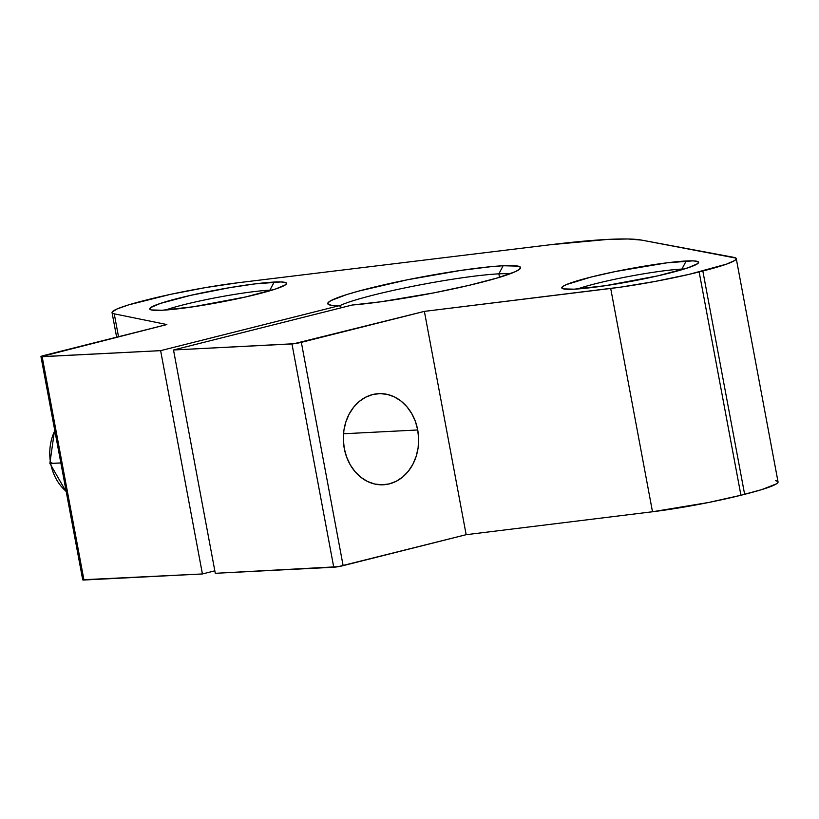 <?xml version="1.0" encoding="UTF-8"?>
<svg xmlns="http://www.w3.org/2000/svg" width="819" height="819" viewBox="0 0 819 819"><rect width="100%" height="100%" fill="white"/><g stroke="black" fill="none" stroke-linecap="round" stroke-linejoin="round"><path stroke-width="1.23" d="M272.277 290.049A62.735 5.713 -10.6 0 0 269.891 290.151A62.735 5.713 169.4 0 0 165.458 310.043A62.735 5.713 169.4 0 1 269.891 290.151L270.004 290.735L269.891 290.151A62.735 5.713 -10.6 0 1 272.277 290.049A62.735 5.713 -10.6 0 0 269.891 290.151L274.15 282.064A69.584 6.337 169.4 0 1 286.353 283.978A69.584 6.337 169.4 0 1 236.281 299.007A69.584 6.337 169.4 0 1 162.131 310.247L151.361 309.951L149.754 308.988L150.768 307.545L160.422 303.409L190.551 295.372L229.975 287.612L254.852 283.906L280.733 281.941L284.91 282.371L286.527 283.323L285.514 284.777L275.849 288.912L245.731 296.939L193.386 306.756L162.131 310.247A69.584 6.337 169.4 0 1 150.133 309.469A69.584 6.337 169.4 0 1 194.031 294.594A69.584 6.337 169.4 0 1 274.15 282.064A69.584 6.337 169.4 0 1 257.412 294.154A69.584 6.337 169.4 0 1 162.131 310.247A69.584 6.337 169.4 0 1 178.87 298.167A69.584 6.337 169.4 0 1 274.15 282.064L269.891 290.151L274.15 282.064M82.842 579.75L202.416 573.955L160.626 350.645L339.291 305.682L332.197 305.426L328.368 304.453L327.969 302.815L330.989 300.563L346.765 294.553L358.957 291.021L407.35 279.791L461.005 270.383L491.308 266.636L503.122 265.755L517.977 266.114L520.495 267.342L519.584 269.226L515.274 271.693L497.164 278.01L468.755 285.411L434.029 292.833L380.937 301.771L352.17 305.026L173.505 349.979L293.857 343.745L424.375 311.384L620.945 287.09L655.108 281.439L689.055 274.365L726.412 264.158L734.623 260.555L736.158 259.162L735.902 258.098L641.594 240.1A228.143 20.782 169.4 0 0 607.79 239.414A228.143 20.782 -10.6 0 0 549.938 244.789A228.143 20.782 -10.6 0 1 607.79 239.414A228.143 20.782 169.4 0 1 641.594 240.1L628.05 238.984L607.79 239.414L549.938 244.789L238.257 282.719L205.405 287.612L170.301 294.4L128.532 304.903L117.097 308.958L112.193 312.019L112.346 313.093L114.24 313.831L166.851 324.549L41.114 356.664L160.626 350.645L339.291 305.682A98.096 8.937 169.4 0 1 328.286 304.392A98.096 8.937 169.4 0 1 390.172 283.425A98.096 8.937 169.4 0 1 503.122 265.755L498.863 273.843A91.257 8.313 -10.6 0 0 411.118 286.63A91.257 8.313 -10.6 0 0 339.486 305.835A91.257 8.313 -10.6 0 1 411.118 286.63A91.257 8.313 -10.6 0 1 498.863 273.843L499.508 277.313L498.863 273.843A91.257 8.313 169.4 0 1 510.053 273.812A91.257 8.313 169.4 0 0 498.863 273.843A91.257 8.313 -10.6 0 0 411.118 286.63A91.257 8.313 -10.6 0 0 339.486 305.835M684.305 268.99A62.735 5.713 -10.6 0 0 681.92 269.082A62.735 5.713 169.4 0 0 577.487 288.974A62.735 5.713 169.4 0 1 681.92 269.082L682.032 269.666L681.92 269.082A62.735 5.713 -10.6 0 1 684.305 268.99A62.735 5.713 -10.6 0 0 681.92 269.082L686.179 260.995A69.584 6.337 169.4 0 1 698.382 262.909A69.584 6.337 169.4 0 1 648.32 277.938A69.584 6.337 169.4 0 1 574.16 289.179L563.4 288.882L561.783 287.919L562.796 286.476L566.4 284.592L590.898 277.098L615.325 271.55L666.891 262.838L692.761 260.872L696.949 261.302L698.556 262.254L697.542 263.708L687.888 267.844L657.759 275.87L605.425 285.688L574.16 289.179A69.584 6.337 169.4 0 1 562.172 288.401A69.584 6.337 169.4 0 1 606.07 273.526A69.584 6.337 169.4 0 1 686.179 260.995A69.584 6.337 169.4 0 1 669.44 273.085A69.584 6.337 169.4 0 1 574.16 289.179A69.584 6.337 169.4 0 1 590.898 277.098A69.584 6.337 169.4 0 1 686.179 260.995L681.92 269.082L686.179 260.995M66.175 491.369A45.629 37.643 -92.9 0 1 50.696 463.462A45.629 37.643 87.1 0 1 54.812 430.63A45.629 37.643 87.1 0 0 50.696 463.462L60.862 462.95L50.696 463.462A45.629 37.643 -92.9 0 0 66.175 491.369A45.629 37.643 -92.9 0 1 50.696 463.462L49.877 463.38L54.627 429.668M417.721 429.975A45.629 37.643 87.1 0 1 389.353 483.875A45.629 37.643 87.1 0 1 344.267 448.454A45.629 37.643 -92.9 0 1 372.635 394.553A45.629 37.643 -92.9 0 1 417.721 429.975A45.629 37.643 87.1 0 1 383.323 484.776A45.629 37.643 87.1 0 1 344.267 448.454A45.629 37.643 -92.9 0 1 378.665 393.642A45.629 37.643 -92.9 0 1 417.721 429.975L343.519 433.763L417.721 429.975L415.387 421.437L411.732 413.585L406.889 406.715L401.054 401.095L394.451 396.939L387.326 394.41L379.965 393.601L372.635 394.553L365.632 397.215L359.213 401.484L353.644 407.207L349.119 414.168L345.813 422.082L343.867 430.661L343.345 439.568L344.267 448.454L346.601 456.992L350.266 464.844L355.098 471.713L360.933 477.323L367.536 481.48L374.662 484.009L382.033 484.817L389.353 483.875L396.355 481.214L402.774 476.934L408.353 471.212L412.878 464.26L416.175 456.347L418.12 447.768L418.642 438.861L417.721 429.975L343.519 433.763M118.52 336.711L114.24 313.831A79.852 7.269 -10.6 0 1 145.475 300.245L149.171 299.314A79.852 7.269 -10.6 0 1 238.257 282.719L549.938 244.789L238.257 282.719A79.852 7.269 -10.6 0 0 149.171 299.314L145.475 300.245A79.852 7.269 -10.6 0 0 112.049 312.623A79.852 7.269 -10.6 0 0 114.24 313.831L118.52 336.711L114.24 313.831L166.851 324.549L43.816 355.507A6.849 0.624 -10.6 0 0 40.95 356.572L82.739 579.883A6.849 0.624 -10.6 0 0 83.958 580.016L202.416 573.955L160.626 350.645L339.291 305.682L341.789 307.637L339.291 305.682A98.096 8.937 169.4 0 1 373.484 287.295A98.096 8.937 169.4 0 1 503.122 265.755A98.096 8.937 169.4 0 1 520.331 268.458A98.096 8.937 169.4 0 1 455.108 288.493A98.096 8.937 169.4 0 1 352.17 305.026L173.505 349.979L291.963 343.929L333.753 567.239L215.295 573.3L173.505 349.979L215.295 573.3L338.104 566.697L466.165 534.694L652.497 511.762L708.578 502.487L740.929 495.249L761.69 489.619L776.422 483.865L777.948 482.473L777.692 481.408L775.665 480.692A79.852 7.269 -10.6 0 1 744.635 494.318A79.852 7.269 -10.6 0 0 778.05 481.93L736.261 258.62A79.852 7.269 -10.6 0 0 733.875 257.371L641.594 240.1L733.875 257.371A79.852 7.269 -10.6 0 1 702.835 271.007L744.635 494.318L702.835 271.007A79.852 7.269 -10.6 0 0 736.261 258.62M83.835 579.33A6.849 0.624 -10.6 0 0 83.958 580.016L202.416 573.955L214.834 570.833M503.122 265.755L498.863 273.843L503.122 265.755A98.096 8.937 169.4 0 1 484.029 281.644A98.096 8.937 169.4 0 1 352.17 305.026L173.505 349.979L291.963 343.929L333.753 567.239A6.849 0.624 -10.6 0 0 343.13 565.653L466.165 534.694L424.375 311.384L610.708 288.452L652.497 511.762A79.852 7.269 -10.6 0 0 740.929 495.249L744.635 494.318L740.929 495.249L699.139 271.928L702.835 271.007L744.635 494.318M173.505 349.979L215.295 573.3L333.753 567.239A6.849 0.624 -10.6 0 0 343.13 565.653L466.165 534.694L424.375 311.384L610.708 288.452L652.497 511.762A79.852 7.269 -10.6 0 0 740.929 495.249L699.139 271.928L702.835 271.007M610.708 288.452A79.852 7.269 -10.6 0 0 699.139 271.928A79.852 7.269 -10.6 0 1 610.708 288.452L652.497 511.762L466.165 534.694L652.497 511.762M343.13 565.653L301.341 342.342L424.375 311.384L301.341 342.342A6.849 0.624 -10.6 0 1 291.963 343.929A6.849 0.624 -10.6 0 0 301.341 342.342L343.13 565.653L301.341 342.342M114.24 313.831L166.851 324.549L43.816 355.507A6.849 0.624 -10.6 0 0 42.168 356.695L83.958 580.016L42.168 356.695L160.626 350.645L42.168 356.695A6.849 0.624 -10.6 0 1 40.95 356.572M60.862 462.95L49.877 463.38L66.278 491.902M54.812 430.63A45.629 37.643 87.1 0 0 50.696 463.462L51.792 462.674M270.004 290.735L269.891 290.151A62.735 5.713 169.4 0 0 165.458 310.043M682.032 269.666L681.92 269.082A62.735 5.713 169.4 0 0 577.487 288.974M510.053 273.812A91.257 8.313 169.4 0 0 498.863 273.843L499.508 277.313M740.929 495.249L699.139 271.928M466.165 534.694L424.375 311.384M291.963 343.929L333.753 567.239M202.416 573.955L160.626 350.645M83.958 580.016L42.168 356.695M116.646 337.182L112.049 312.643"/></g></svg>
